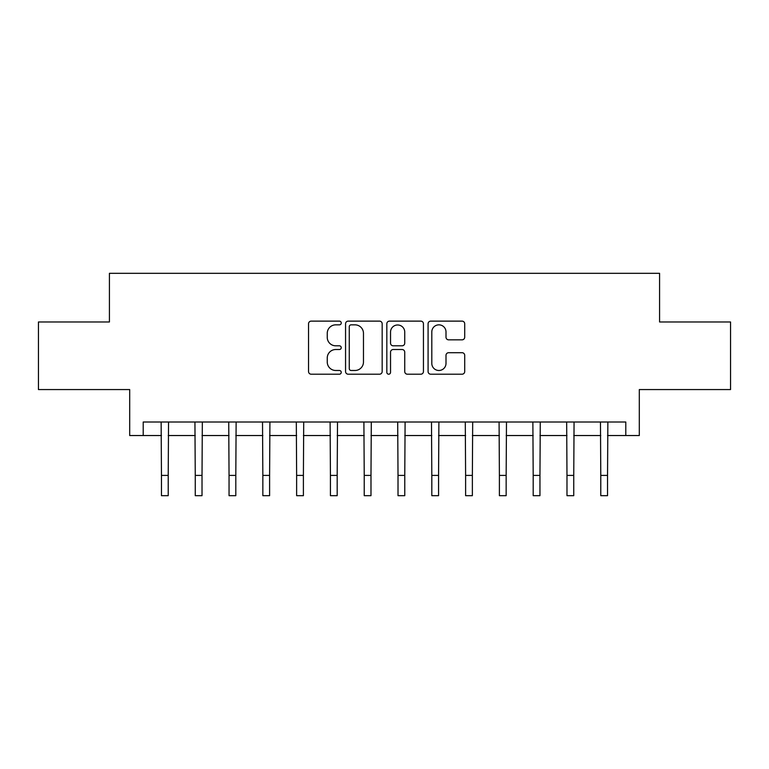 <?xml version="1.0" encoding="UTF-8"?>
<svg xmlns="http://www.w3.org/2000/svg" width="769" height="769" viewBox="0 0 769 769"><rect width="100%" height="100%" fill="white"/><g stroke="black" fill="none" stroke-linecap="round" stroke-linejoin="round"><path stroke-width="1.15" d="M341.244 322.99A1.855 1.855 0 0 0 339.389 321.125L311.195 321.125A2.653 2.653 0 0 0 308.542 323.778L308.542 371.552A2.653 2.653 0 0 0 311.195 374.205L339.389 374.205A1.855 1.855 0 0 0 341.244 372.34A1.855 1.855 0 0 0 339.389 370.485L335.736 370.485A8.488 8.488 0 0 1 327.248 361.997L327.248 358.018A8.488 8.488 0 0 1 335.736 349.52L339.389 349.52A1.855 1.855 0 0 0 341.244 347.665A1.855 1.855 0 0 0 339.389 345.81L335.736 345.81A8.488 8.488 0 0 1 327.248 337.312L327.248 333.333A8.488 8.488 0 0 1 335.736 324.845L339.389 324.845A1.855 1.855 0 0 0 341.244 322.99M462.054 339.84A2.653 2.653 0 0 0 464.707 337.187L464.707 323.778A2.653 2.653 0 0 0 462.054 321.125L430.736 321.125A2.653 2.653 0 0 0 428.083 323.778L428.083 371.552A2.653 2.653 0 0 0 430.736 374.205L462.054 374.205A2.653 2.653 0 0 0 464.707 371.552L464.707 355.365A2.653 2.653 0 0 0 462.054 352.702L448.654 352.702A2.653 2.653 0 0 0 446.001 355.365L446.001 363.391A7.094 7.094 0 0 1 438.897 370.485A7.094 7.094 0 0 1 431.803 363.391L431.803 331.939A7.094 7.094 0 0 1 438.897 324.845A7.094 7.094 0 0 1 446.001 331.939L446.001 337.187A2.653 2.653 0 0 0 448.654 339.84L462.054 339.84M143.207 435.533L143.207 422.008L625.793 422.008L625.793 435.533L639.308 435.533L639.308 389.566L730.55 389.566L730.55 321.98L659.581 321.98L659.581 273.322L109.419 273.322L109.419 321.98L38.45 321.98L38.45 389.566L129.692 389.566L129.692 435.533L161.461 435.533M382.174 323.778A2.653 2.653 0 0 0 379.521 321.125L348.213 321.125A2.653 2.653 0 0 0 345.56 323.778L345.56 371.552A2.653 2.653 0 0 0 348.213 374.205L379.521 374.205A2.653 2.653 0 0 0 382.174 371.552L382.174 323.778M389.479 321.125L420.787 321.125A2.653 2.653 0 0 1 423.44 323.778L423.44 371.552A2.653 2.653 0 0 1 420.787 374.205L407.387 374.205A2.653 2.653 0 0 1 404.734 371.552L404.734 352.173A2.653 2.653 0 0 0 402.081 349.52L393.19 349.52A2.653 2.653 0 0 0 390.537 352.173L390.537 372.34A1.855 1.855 0 0 1 388.681 374.205A1.855 1.855 0 0 1 386.826 372.34L386.826 323.778A2.653 2.653 0 0 1 389.479 321.125M168.219 435.533L195.259 435.533M202.016 435.533L229.047 435.533M235.804 435.533L262.844 435.533M269.602 435.533L296.632 435.533M303.399 435.533L330.43 435.533M337.187 435.533L364.227 435.533M370.985 435.533L398.015 435.533M404.773 435.533L431.813 435.533M438.57 435.533L465.61 435.533M472.368 435.533L499.398 435.533M506.156 435.533L533.196 435.533M539.953 435.533L566.984 435.533M573.751 435.533L600.781 435.533M607.539 435.533L625.793 435.533M351.125 324.845A1.855 1.855 0 0 0 349.27 326.7L349.27 368.63A1.855 1.855 0 0 0 351.125 370.485L354.98 370.485A8.488 8.488 0 0 0 363.468 361.997L363.468 333.333A8.488 8.488 0 0 0 354.98 324.845L351.125 324.845M404.734 332.073A7.094 7.094 0 0 0 397.64 324.979A7.094 7.094 0 0 0 390.537 332.073L390.537 343.157A2.653 2.653 0 0 0 393.19 345.81L402.081 345.81A2.653 2.653 0 0 0 404.734 343.157L404.734 332.073M161.134 422.008L161.461 475.405L168.219 475.405L168.536 422.008M161.461 475.405L161.461 495.678L168.219 495.678L168.219 475.405M194.932 422.008L195.259 475.405L202.016 475.405L202.334 422.008M195.259 475.405L195.259 495.678L202.016 495.678L202.016 475.405M228.729 422.008L229.047 475.405L235.804 475.405L236.131 422.008M229.047 475.405L229.047 495.678L235.804 495.678L235.804 475.405M262.517 422.008L262.844 475.405L269.602 475.405L269.919 422.008M262.844 475.405L262.844 495.678L269.602 495.678L269.602 475.405M296.315 422.008L296.632 475.405L303.399 475.405L303.717 422.008M296.632 475.405L296.632 495.678L303.399 495.678L303.399 475.405M330.112 422.008L330.43 475.405L337.187 475.405L337.514 422.008M330.43 475.405L330.43 495.678L337.187 495.678L337.187 475.405M363.9 422.008L364.227 475.405L370.985 475.405L371.302 422.008M364.227 475.405L364.227 495.678L370.985 495.678L370.985 475.405M397.698 422.008L398.015 475.405L404.773 475.405L405.1 422.008M398.015 475.405L398.015 495.678L404.773 495.678L404.773 475.405M431.486 422.008L431.813 475.405L438.57 475.405L438.888 422.008M431.813 475.405L431.813 495.678L438.57 495.678L438.57 475.405M465.283 422.008L465.61 475.405L472.368 475.405L472.685 422.008M465.61 475.405L465.61 495.678L472.368 495.678L472.368 475.405M499.081 422.008L499.398 475.405L506.156 475.405L506.483 422.008M499.398 475.405L499.398 495.678L506.156 495.678L506.156 475.405M532.869 422.008L533.196 475.405L539.953 475.405L540.271 422.008M533.196 475.405L533.196 495.678L539.953 495.678L539.953 475.405M566.666 422.008L566.984 475.405L573.751 475.405L574.068 422.008M566.984 475.405L566.984 495.678L573.751 495.678L573.751 475.405M600.464 422.008L600.781 475.405L607.539 475.405L607.866 422.008M600.781 475.405L600.781 495.678L607.539 495.678L607.539 475.405"/></g></svg>
